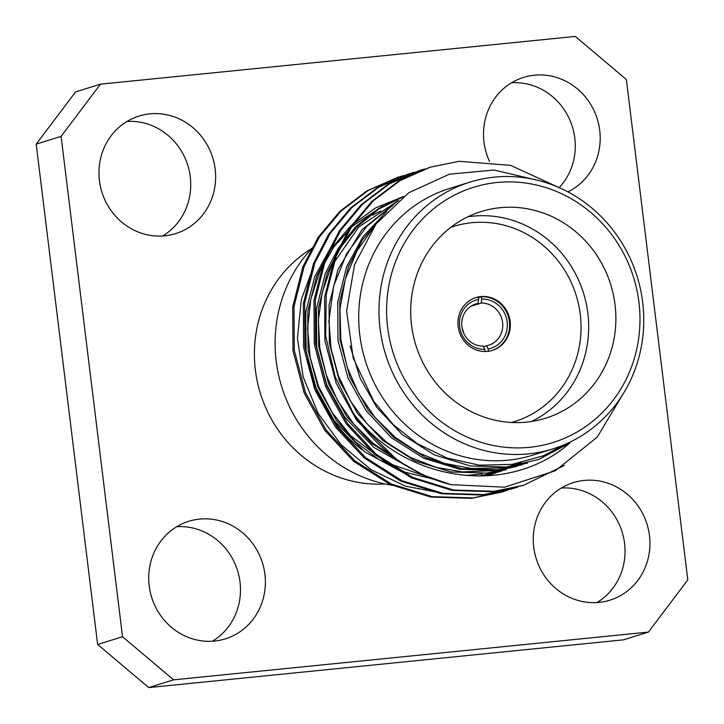 <?xml version="1.0" encoding="UTF-8"?>
<svg xmlns="http://www.w3.org/2000/svg" width="724" height="724" viewBox="0 0 724 724"><rect width="100%" height="100%" fill="white"/><g stroke="black" fill="none" stroke-linecap="round" stroke-linejoin="round"><path stroke-width="1.09" d="M475.559 297.691A27.666 26.073 72.7 0 1 478.338 297.048L478.636 299.437L477.921 303.374A21.648 20.408 72.7 0 0 475.813 303.908A21.648 20.408 72.7 0 0 462.066 327.764A21.648 20.408 72.7 0 0 483.17 346.117L484.763 349.339L485.026 351.502M484.763 349.339A25.259 23.811 -107.3 0 1 459.649 326.605A25.259 23.811 -107.3 0 1 478.636 299.437M350.09 345.909L360.308 378.616L376.77 407.35L402.137 434.509L434.3 454.88L470.202 465.939L506.067 467.052L538.946 459.36L569.879 442.907C507.796 497.931 403.53 481.505 353.312 413.123A165.724 156.221 -107.3 0 0 450.799 484.627L423.323 475.089L397.757 460.618L356.751 420.427L336.18 383.231L324.913 340.723L324.642 297.102L334.823 256.821L350.126 227.372L371.801 201.408L398.752 181L429.739 167.353M522.918 485.478L492.872 491.705L452.156 490.419L411.386 477.813L374.887 454.636L346.108 423.739L325.538 386.553L314.27 344.036L313.99 300.415L324.171 260.133L339.484 230.685L361.167 204.711L388.118 184.303L419.096 170.665M512.266 488.791L482.22 495.017L441.504 493.732L400.743 481.134L364.244 457.948L335.456 427.051L314.886 389.865L303.618 347.348L303.338 303.736L313.528 263.446L328.841 233.988L350.534 208.014L377.494 187.607L408.445 173.977M501.623 492.103L471.568 498.329L430.861 497.044L390.091 484.446L353.593 461.269L324.814 430.373L304.243 393.177L292.976 350.66L292.695 307.048L302.876 266.758L318.18 237.318L339.855 211.354L366.806 190.946L397.802 177.299M353.312 413.123L335.122 376.661L325.682 335.9L326.216 294.559L336.126 256.414L351.439 226.947L373.141 200.973L400.11 180.566L430.463 167.126L459.179 161.316L510.592 165.371L559.924 187.978M564.358 465.451L523.488 485.306L494.166 491.297L453.45 490.012L412.689 477.415L376.19 454.238L347.402 423.332L326.832 386.145L315.574 343.628L315.293 300.017L325.474 259.726L340.787 230.277L362.471 204.304L389.431 183.896L419.766 170.457L425.106 168.909M518.212 486.836L512.782 488.637L483.523 494.61L442.807 493.325L402.046 480.727L365.539 457.55L336.76 426.653L316.189 389.458L304.922 346.941L304.641 303.329L314.831 263.047L330.135 233.599L351.81 207.625L378.761 187.226L409.087 173.778L414.454 172.222M507.569 490.148L502.112 491.958L472.872 497.922L432.156 496.637L391.394 484.039L354.896 460.862L326.108 429.966L305.537 392.77L294.27 350.262L293.998 306.641L304.18 266.36L319.483 236.911L341.158 210.946L368.109 190.539L398.435 177.099L403.802 175.534M391.521 206.621A139.678 131.668 72.7 0 0 390.173 207.109M380.752 211.028A139.678 131.668 72.7 0 0 372.598 215.191M324.37 262.604A139.678 131.668 72.7 0 0 321.592 267.581M307.564 359.511A139.678 131.668 72.7 0 0 361.792 449.595M442.617 493.297L405.531 486.166L371.032 469.695L341.23 444.88L318.062 413.259L303.157 376.923L297.446 338.208L301.329 299.573L314.587 263.654M469.867 182.14L449.595 188.448A139.678 131.668 72.7 0 0 381.955 396.598A139.678 131.668 72.7 0 0 508.094 460.174A139.678 131.668 72.7 0 0 532.62 455.188L552.883 448.88A139.678 131.668 -107.3 0 1 528.366 453.867A139.678 131.668 -107.3 0 1 382.281 341.791A139.678 131.668 -107.3 0 1 469.867 182.14A139.678 131.668 -107.3 0 1 494.383 177.145A139.678 131.668 -107.3 0 1 640.469 289.22A139.678 131.668 -107.3 0 1 552.883 448.88M538.167 180.412L494.039 170.022L449.441 174.185L408.77 192.747L376.055 223.951L354.543 264.703L346.606 311.021L353.249 358.181L373.765 401.331L393.277 424.662L417.087 443.531L447.251 458.111L479.261 465.17L511.823 464.428L543.154 455.849L565.951 443.993M450.799 484.627L504.519 487.189L555.344 470.745L597.264 437.079L625.346 390.2M687.8 579.879L626.36 79.522L575.29 36.417L100.473 84.165L61.097 136.365L122.537 636.731L173.606 679.836L648.433 632.079L687.8 579.879M173.606 679.836L148.71 687.583L623.527 639.835L648.433 632.079M61.097 136.365L36.2 144.121L97.64 644.478L122.537 636.731M36.2 144.121L75.567 91.921L100.473 84.165M212.422 641.229A61.558 58.02 72.7 0 0 240.015 582.015A61.558 58.02 72.7 0 0 176.774 526.683M596.983 602.549A61.558 58.02 72.7 0 0 624.568 543.344A61.558 58.02 72.7 0 0 561.335 488.012M559.281 187.534A61.558 58.02 72.7 0 0 574.811 138.103A61.558 58.02 72.7 0 0 511.578 82.771M162.665 235.988A61.558 58.02 72.7 0 0 190.258 176.774A61.558 58.02 72.7 0 0 127.017 121.451M148.71 687.583L97.64 644.478M311.818 248.459A126.664 119.397 72.7 0 0 255.391 370.1A126.664 119.397 72.7 0 0 385.123 483.967M264.912 574.259A61.558 58.02 72.7 0 0 188.756 521.307A61.558 58.02 72.7 0 0 151.651 597.327A61.558 58.02 72.7 0 0 225.345 638.858A61.558 58.02 72.7 0 0 264.912 574.259M649.473 535.588A61.558 58.02 72.7 0 0 573.317 482.636A61.558 58.02 72.7 0 0 536.203 558.647A61.558 58.02 72.7 0 0 609.898 600.178A61.558 58.02 72.7 0 0 649.473 535.588M567.878 191.869A61.558 58.02 72.7 0 0 599.716 130.347A61.558 58.02 72.7 0 0 523.561 77.396A61.558 58.02 72.7 0 0 489.569 161.506M215.155 169.027A61.558 58.02 72.7 0 0 138.999 116.066A61.558 58.02 72.7 0 0 101.894 192.086A61.558 58.02 72.7 0 0 175.588 233.617A61.558 58.02 72.7 0 0 215.155 169.027M313.51 246.703A139.678 131.668 72.7 0 0 283.039 390.815A139.678 131.668 72.7 0 0 395.114 485.704M615.038 304.677A108.238 102.03 72.7 0 0 481.125 211.562A108.238 102.03 72.7 0 0 415.866 345.23A108.238 102.03 72.7 0 0 545.462 418.264A108.238 102.03 72.7 0 0 615.038 304.677M497.035 182.502A133.668 126.003 72.7 0 0 412.608 392.055A133.668 126.003 72.7 0 0 630.233 370.172A133.668 126.003 72.7 0 0 497.035 182.502M467.831 216.811A108.238 102.03 -107.3 0 1 587.825 313.148A108.238 102.03 -107.3 0 1 531.534 421.486M510.158 321.366A27.666 26.073 72.7 0 0 475.94 297.564A27.666 26.073 72.7 0 0 459.26 331.728A27.666 26.073 72.7 0 0 492.383 350.389A27.666 26.073 72.7 0 0 510.158 321.366M511.497 422.481A102.229 96.364 72.7 0 0 580.25 314.316A102.229 96.364 72.7 0 0 450.762 227.363M491.994 350.507A27.666 26.073 72.7 0 0 509.397 321.601A27.666 26.073 72.7 0 0 481.731 296.704L478.428 297.736M488.429 351.267L488.148 349.004L486.564 345.773A21.648 20.408 72.7 0 0 488.673 345.248A21.648 20.408 72.7 0 0 502.592 322.533A21.648 20.408 72.7 0 0 481.315 303.039L470.781 306.315M481.315 303.039L481.731 296.704M482.021 299.093A25.259 23.811 -107.3 0 1 507.135 321.827A25.259 23.811 -107.3 0 1 488.148 349.004M473.768 304.668L477.921 303.374M462.156 328.243A21.648 20.408 -107.3 0 1 463.613 332.95M483.478 346.733L486.564 345.773M527.606 463.025L497.415 469.749L461.55 468.636L425.649 457.568L393.485 437.206L368.118 410.046L349.982 377.349L340.018 339.981L339.71 301.637L348.624 266.224L362.344 239.879L381.865 216.748M516.963 466.337L486.763 473.062L450.907 471.948L414.997 460.88L382.842 440.518L357.475 413.359L339.33 380.661L329.366 343.294L329.067 304.949L337.972 269.536L361.973 229.698L398.671 200.304M506.311 469.65L478.998 476.048M403.105 463.613L371.665 443.387L346.823 416.671L328.687 383.973L318.723 346.606L318.415 308.261L327.32 272.848L339.728 248.522L357.086 226.775L378.661 209.155L403.168 196.765M495.669 472.962L486.32 475.84M433.549 479.161L405.359 472.274L378.688 459.459L355.222 441.559L336.18 419.983L318.035 387.295L308.071 349.918L307.772 311.573L316.678 276.161L330.705 249.364L350.733 225.933L375.629 207.888L403.494 196.512M522.303 464.745L495.415 470.365L459.559 469.252L423.649 458.192L391.494 437.821L366.127 410.662L347.982 377.973L338.017 340.597L337.719 302.252L346.624 266.839L362.996 236.667L386.924 211.191M501.008 471.378L481.569 476.012M411.078 468.5L373.874 447.423L344.832 417.296L326.687 384.598L316.723 347.23L316.424 308.886L325.329 273.473L338.063 248.622L355.973 226.512L378.227 208.774L403.44 196.557M404.327 473.243L364.878 452.002L334.18 420.608L316.044 387.91L306.08 350.543L305.772 312.198L314.678 276.785L331.972 245.336M500.972 492.311L502.275 491.904M511.624 488.999L512.927 488.591M522.276 485.677L523.57 485.279M397.15 177.498L398.435 177.099M407.802 174.185L409.087 173.778M418.445 170.864L419.748 170.466M429.088 167.552L430.391 167.144M503.632 467.279L498.908 467.948L471.577 468.473L444.427 463.36L418.617 452.826L395.15 437.269L374.942 417.296L358.76 393.684L347.23 367.376L340.841 339.502L339.954 308.696L345.429 278.713L356.95 250.993L373.937 226.838M521.389 462.663L516.411 464.573M492.972 470.6L462.491 471.912L435.911 467.288L410.472 457.423L387.186 442.708L366.932 423.694L350.461 401.087L338.361 375.747L331.076 348.633L328.904 320.868L333.664 286.025L346.534 253.907L366.616 226.531L392.652 205.562M515.895 463.767L510.981 465.885M508.827 466.736L505.768 467.885M482.329 473.912L465.677 475.505M396.209 458.853L373.276 443.423L353.529 423.793L337.692 400.725L326.307 375.104L319.782 347.873L318.379 320.044L322.171 292.695L330.959 266.993L358.769 226.992L398.435 200.503M428.011 476.935L386.453 462.645L350.724 435.803L332.235 412.644L318.515 386.145L310.189 357.547L307.6 328.09L310.849 298.994L319.782 271.491L333.981 246.775L352.76 225.96L382.679 206.096"/></g></svg>
